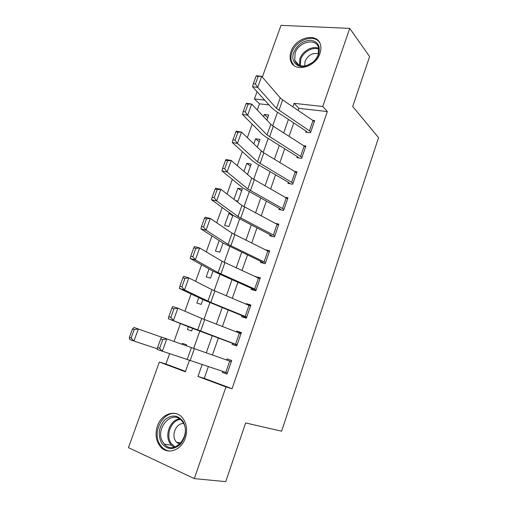 <?xml version="1.0" encoding="UTF-8"?>
<svg xmlns="http://www.w3.org/2000/svg" width="507" height="507" viewBox="0 0 507 507"><rect width="100%" height="100%" fill="white"/><g stroke="black" fill="none" stroke-linecap="round" stroke-linejoin="round"><path stroke-width="0.76" d="M319.961 53.425C315.538 67.824 293.616 72.875 290.625 60.593C289.776 57.798 289.922 54.769 291.062 51.505C295.416 37.264 317.597 31.928 320.481 44.857C321.178 47.506 321.007 50.358 319.961 53.425M185.283 438.143C181.36 450.355 167.614 455.102 160.643 446.946C155.928 441.198 154.857 434.214 157.424 425.994C161.448 413.63 175.682 408.946 182.628 418.028C186.791 423.637 187.679 430.342 185.283 438.143M262.322 77.102L281.024 25.35L349.735 28.398L369.609 56.581L352.714 106.502L378.558 137.676L281.619 431.204L245.622 422.939L225.748 481.65L194.314 478.608L128.442 447.649L159.369 362.042L185.378 371.758L189.504 360.128M169.617 353.683L165.897 364.032L159.369 362.042M269.014 104.917L259.508 103.834L257.29 109.987M252.182 124.19L247.34 137.657M242.321 151.612L237.257 165.675M232.326 179.377L227.054 194.042M222.212 207.496L216.717 222.776M211.97 235.964L206.248 251.878M201.602 264.793L195.639 281.36M191.095 293.99L184.897 311.222M180.454 323.561L174.015 341.471M259.508 103.834L254.425 98.966L257.049 91.71M165.897 364.032L185.518 371.358M179.833 356.985L182.127 357.727M186.367 345.837L186.709 344.868L182.412 343.372L182.076 344.316M188.376 326.717L187.375 329.506L191.684 330.938L192.59 328.397M198.776 297.641L196.836 303.059L201.159 304.384L202.87 299.586M209.049 268.932L206.191 276.917L210.525 278.128L213.016 271.137M219.195 240.572L215.443 251.066L219.785 252.169L223.042 243.03M230.856 213.751L228.942 213.339L224.588 225.507L228.942 226.502L232.947 215.272M235.666 200.645L237.998 201.121L242.308 189.041L237.935 188.198L233.955 199.333M247.505 174.471L251.212 164.078L246.833 163.336L243.943 171.41M257.258 147.131L260.021 139.387L255.629 138.753L253.811 143.836M266.897 120.121L268.729 114.975L264.331 114.43L263.558 116.597M208.396 366.504L204.245 378.349L232.048 388.723L327.332 111.572L298.883 108.327L298.141 110.444M293.756 122.954L289.066 136.345M284.719 148.747L279.883 162.551M275.574 174.839L270.586 189.067M266.321 201.241L261.181 215.9M256.96 227.954L251.668 243.049M247.486 254.983L242.035 270.535M237.897 282.336L232.282 298.35M228.194 310.024L222.415 326.508M218.371 338.042L212.427 355.008M222.706 371.339L222.351 372.36L227.016 374.046L231.693 360.521L227.022 358.899L226.642 360.002M235.54 344.24L239.405 333.074L240.971 333.701L237.118 344.836L168.318 318.732L192.698 328.435L232.44 343.283L232.054 344.399L236.731 345.951L241.357 332.592L236.674 331.09L236.389 331.908M245.173 316.431L248.994 305.398L250.521 306.089L246.713 317.09L210.792 302.413L184.459 289.96L179.326 288.394L202.971 299.637L241.585 315.474L242.029 315.665L241.649 316.761L246.332 318.2L250.902 304.992L246.212 303.617L246.028 304.149M254.685 288.952L258.462 278.051L259.964 278.799L256.2 289.681L218.08 272.601L195.328 259.888L190.188 258.456L213.117 271.188L251.504 288.369L251.123 289.459L255.82 290.771L260.338 277.716L255.547 276.714M264.09 261.802L267.823 251.028L269.293 251.84L265.573 262.588L228.112 244.387L206.064 230.203L200.905 228.898L223.143 243.094L260.44 261.175L260.864 261.397L260.49 262.468L265.199 263.665L269.661 250.762L265.028 249.647M273.387 234.963L277.069 224.322L278.508 225.19L274.832 235.812L238.024 216.521L216.654 200.905L211.489 199.726L233.043 215.342L269.699 234.5L270.117 234.741L269.749 235.799L274.464 236.877L278.875 224.126L275.219 223.34M282.57 208.447L286.214 197.92L287.621 198.845L283.99 209.347L247.809 188.991L227.111 171.981L221.939 170.922L242.828 187.92L278.856 208.13L279.262 208.39L278.894 209.435L283.628 210.399L287.982 197.8L284.978 197.223M291.652 182.235L295.251 171.829L296.627 172.811L293.04 183.192L257.48 161.79L237.434 143.424L232.257 142.492L252.486 160.833L256.346 163.558L287.9 182.07L288.299 182.343L287.938 183.382L292.678 184.231L296.988 171.778L294.453 171.347M300.619 156.321L304.181 146.041L305.531 147.074L301.982 157.335L267.031 134.925L247.625 115.235L242.441 114.411L262.037 134.07L265.807 136.953L296.849 156.308L297.235 156.593L296.88 157.62L301.627 158.361L305.886 146.048L303.706 145.731M309.492 130.705L313.015 120.546L314.334 121.629L310.829 131.776L276.473 108.378L257.689 87.394L252.499 86.684L271.473 107.623L275.155 110.665L305.689 130.838L306.07 131.142L305.721 132.156L310.474 132.79L314.682 120.622L312.781 120.387M349.735 28.398L322.769 106.502L294.092 103.339L292.856 106.857M327.332 111.572L322.769 106.502M232.048 388.723L225.964 386.923L194.314 478.608M202.204 364.413L197.964 376.46L225.964 386.923M288.426 119.437L283.692 132.897M279.3 145.37L274.414 159.249M270.066 171.607L265.028 185.917M260.718 198.161L255.534 212.902M251.263 225.026L245.92 240.217M241.693 252.213L236.186 267.861M232.01 279.731L226.337 295.841M222.205 307.584L216.369 324.169M212.281 335.773L206.273 352.847M264.641 100.094L254.425 98.966M193.668 348.41L199.802 331.128M203.972 319.372L209.936 302.584M214.157 290.695L219.943 274.395M224.208 262.373L229.829 246.541M234.145 234.392L239.596 219.03M243.956 206.755L249.248 191.849M253.646 179.453L258.785 164.99M263.222 152.474L268.203 138.449M272.684 125.825L277.513 112.218M204.245 378.349L197.964 376.46M298.883 108.327L294.092 103.339M227.066 373.887L222.351 372.36M231.68 360.553L227.022 358.899M186.703 344.893L182.412 343.372M267.766 117.675L264.331 114.43M259.153 141.821L255.629 138.753M250.445 166.233L246.833 163.336M241.636 190.911L237.935 188.198M232.738 215.862L228.942 213.339M241.212 333.01L236.674 331.09M250.629 305.791L246.212 303.617M258.424 278.032L255.636 276.461M225.792 372.379L229.709 361.085L231.306 361.643L227.402 372.918L157.17 349.469L157.588 347.574L159.635 348.309L162.785 339.614L160.738 338.891L157.588 347.574M160.738 338.891L161.651 337.123L166.765 338.91L162.278 351.313L159.635 348.309M229.709 361.085L166.765 338.91L162.785 339.614M132.485 328.98L129.367 337.409L131.091 338.03L134.209 329.582L132.485 328.98L134.032 327.49L161.613 337.193M134.209 329.582L138.341 328.992L133.905 341.04L157.316 348.797M131.091 338.03L133.905 341.04L129.602 339.475L129.367 337.409M232.44 343.283L237.029 345.09M171.892 308.136L172.741 306.551L177.868 308.199L173.445 320.43L170.84 317.388L173.952 308.801L171.892 308.136L168.787 316.71L170.84 317.388M239.405 333.074L201.773 318.472L177.868 308.199L173.952 308.801M168.787 316.71L168.318 318.732M242.029 315.665L246.497 317.724M182.907 277.785L183.686 276.372L188.826 277.887L184.459 289.96L181.899 286.873L184.966 278.4L182.907 277.785L179.839 286.246L181.899 286.873M248.994 305.398L212.002 289.693L188.826 277.887L184.966 278.4M179.839 286.246L179.326 288.394M251.504 288.369L255.851 290.682M193.775 247.834L194.492 246.586L199.638 247.967L195.328 259.888L192.806 256.751L195.835 248.392L193.775 247.834L190.746 256.181L192.806 256.751M258.462 278.051L222.11 261.27L199.638 247.967L195.835 248.392M190.746 256.181L190.188 258.456M260.864 261.397L264.191 263.406M204.498 218.27L205.158 217.186L210.316 218.441L206.064 230.203L203.58 227.028L206.571 218.777L204.498 218.27L201.513 226.509L203.58 227.028M267.823 251.028L232.092 233.195L210.316 218.441L206.571 218.777M201.513 226.509L200.905 228.898M183.033 421.368C187.096 429.461 186.094 437.211 180.029 444.614C172.938 450.33 166.771 449.772 161.518 442.941C157.677 434.848 158.723 427.211 164.642 420.037C171.505 414.32 177.634 414.764 183.033 421.368M162.994 442.25L164.433 444.17C174.231 456.059 192.007 435.101 182.894 422.306L181.994 421.076C172.386 408.49 154.096 428.992 162.994 442.25M183.578 423.51C176.493 422.908 171.138 434.55 175.561 440.995L176.525 442.269L179.579 444.297M177.209 414.016C164.078 409.434 151.39 431.787 159.933 444.525L161.803 447.009C164.097 449.436 166.822 450.786 169.972 451.065M293.718 52.513C297.248 44.762 302.907 40.68 310.69 40.268C317.978 41.511 320.646 46.15 318.694 54.186C317.49 57.494 315.417 60.333 312.47 62.703L306.19 65.967C297.146 68.787 290.321 61.195 293.718 52.513M318.2 54.68L318.605 47.791C316.286 37.505 298.572 41.726 295.093 53.121L294.744 60.346C296.652 65.162 300.619 66.905 306.646 65.568L312.451 62.551C315.177 60.365 317.09 57.741 318.2 54.68M318.453 53.894C312.686 52.506 308.224 54.952 305.068 61.22L304.751 65.967M319.505 42.474C313.668 33.576 295.701 40.243 291.905 52.392C290.777 55.624 290.638 58.635 291.481 61.404L293.743 65.276M270.117 234.741L272.652 236.465M215.088 189.086L215.684 188.16L220.856 189.288L216.654 200.905L214.208 197.686L217.161 189.542L215.088 189.086L212.135 197.217L214.208 197.686M277.069 224.322L241.953 205.468L220.856 189.288L217.161 189.542M212.135 197.217L211.489 199.726M279.262 208.39L281.29 209.923M225.539 160.275L226.078 159.509L231.255 160.516L227.111 171.981L224.702 168.723L227.618 160.681L225.539 160.275L222.63 168.305L224.702 168.723M286.214 197.92L251.694 178.071L231.255 160.516L227.618 160.681M222.63 168.305L221.939 170.922M288.299 182.343L289.979 183.743M235.863 131.833L236.344 131.218L241.528 132.105L237.434 143.424L235.064 140.135L237.941 132.194L235.863 131.833L232.986 139.761L235.064 140.135M295.251 171.829L263.855 152.873L261.314 151.004L241.528 132.105L237.941 132.194M232.986 139.761L232.257 142.492M297.235 156.593L298.655 157.899M246.053 103.751L246.478 103.282L251.668 104.055L247.625 115.235L245.293 111.901L248.132 104.062L246.053 103.751L243.208 111.578L245.293 111.901M304.181 146.041L273.305 126.237L270.82 124.266L251.668 104.055L248.132 104.062M243.208 111.578L242.441 114.411M306.07 131.142L307.293 132.365M256.111 76.018L256.485 75.695L261.682 76.354L257.689 87.394L255.389 84.029L258.196 76.284L256.111 76.018L253.31 83.75L255.389 84.029M313.015 120.546L282.646 99.917L280.219 97.845L261.682 76.354L258.196 76.284M253.31 83.75L252.499 86.684M190.226 360.369L194.384 348.664M187.229 359.374L191.412 347.618M200.576 331.21L204.676 319.644M197.641 330.089L201.773 318.472M210.792 302.413L214.848 290.993M207.927 301.164L212.002 289.693M220.887 273.97L224.886 262.689M218.08 272.601L222.11 261.27M230.856 245.87L234.811 234.728M228.112 244.387L232.092 233.195M173.958 447.282L171.429 445.254L169.997 443.359C164.344 434.949 170.225 419.859 179.484 418.833M180.308 419.422C171.284 420.252 165.453 434.955 170.973 443.143L174.953 447.016M299.46 65.422L299.929 58.761C302.425 51.042 312.553 45.389 318.751 48.38M318.89 49.274C312.901 46.422 303.154 51.879 300.746 59.313L300.283 65.701M240.705 218.118L244.608 207.11M238.024 216.521L241.953 205.468M250.433 190.702L254.292 179.827M247.809 188.991L251.694 178.071M260.047 163.615L263.855 152.873M257.48 161.79L261.314 151.004M269.54 136.852L273.305 126.237M267.031 134.925L270.82 124.266M278.926 110.406L282.646 99.917M276.473 108.378L280.219 97.845M176.525 442.269L180.872 442.972M174.066 447.263L171.429 445.254L164.433 444.17M298.997 65.226L294.744 60.346M306.646 65.568L306.19 65.967"/></g></svg>
